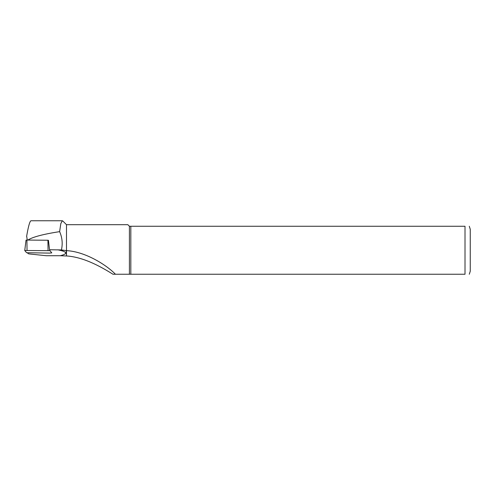 <?xml version="1.0" encoding="UTF-8"?>
<svg xmlns="http://www.w3.org/2000/svg" width="495" height="495" viewBox="0 0 495 495"><rect width="100%" height="100%" fill="white"/><g stroke="black" fill="none" stroke-linecap="round" stroke-linejoin="round"><path stroke-width="0.74" d="M49.952 250.668L51.789 252.883L49.512 253.106L26.588 252.71L24.756 250.513L49.952 250.668L49.84 249.74M24.762 250.47L26.031 240.143L26.922 240.056L47.935 240.248L48.046 250.47M62.785 220.999L62.333 220.776L60.811 223.616L59.629 231.648C62.246 237.594 62.84 243.695 61.423 249.938L49.525 249.74L48.436 240.285M59.629 231.648C43.207 234.191 32.627 237 27.875 240.069M27.25 240.094L26.674 236.084C28.37 226.289 29.805 221.178 30.987 220.758L62.333 220.758M27.522 252.877L28.091 253.558A7.772 0.811 180 0 0 30.337 254.059L46.208 255.717L60.279 255.717C68.248 253.706 67.394 251.738 57.723 249.814M26.625 236.511L26.674 236.084M130.822 226.264L130.822 274.242L465.009 274.242C471.166 274.242 471.166 274.242 465.009 274.242L465.009 226.264L129.412 226.264L129.412 274.242L130.822 274.242M469.297 226.264L470.25 229.278L470.25 271.229L469.297 274.242M465.009 226.264C471.166 226.264 471.166 226.264 465.009 226.264M112.978 274.242L115.422 274.242L112.978 274.242C102.713 267.888 84.527 257.091 66.491 255.958L66.491 250.649C86.031 251.627 107.483 265.84 115.422 274.242L129.412 274.242M129.412 226.264L127.84 224.693L66.491 224.693L66.491 250.649L61.423 249.938M66.491 255.958L66.231 250.612M60.285 255.717L66.231 255.971M26.922 240.056L27.033 250.278M59.846 250.253L63.775 250.253M26.031 240.143L24.75 250.489M66.491 224.693L62.791 220.993"/></g></svg>
